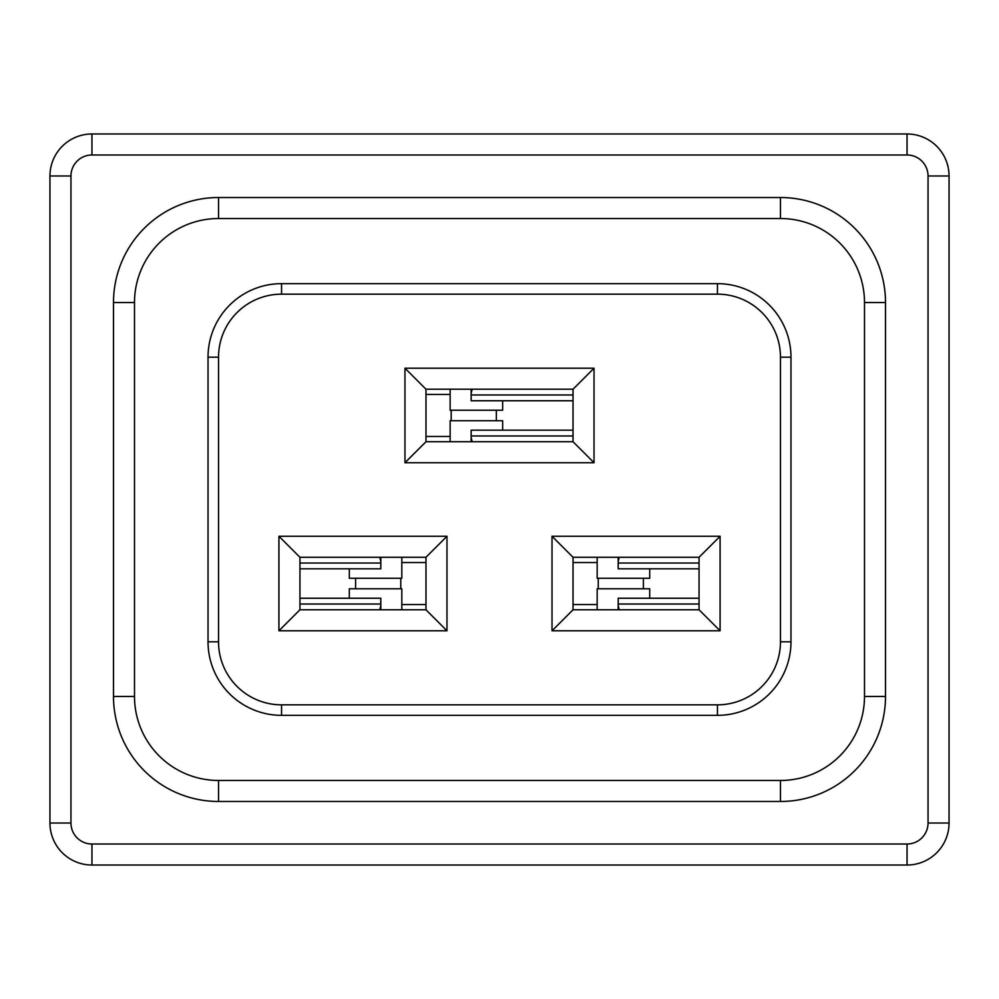 <?xml version="1.0" encoding="UTF-8"?>
<svg xmlns="http://www.w3.org/2000/svg" width="999" height="999" viewBox="0 0 999 999"><rect width="100%" height="100%" fill="white"/><g stroke="black" fill="none" stroke-linecap="round" stroke-linejoin="round"><path stroke-width="1.5" d="M218.531 801.473L218.531 780.469L780.469 780.469A84.028 84.028 0 0 0 864.497 696.44L864.497 302.56A84.028 84.028 0 0 0 780.469 218.531L218.531 218.531A84.028 84.028 0 0 0 134.503 302.56L134.503 696.44A84.028 84.028 0 0 0 218.531 780.469A84.028 84.028 0 0 1 134.503 696.44L113.499 696.44L113.499 302.56A105.032 105.032 0 0 1 218.531 197.527L780.469 197.527A105.032 105.032 0 0 1 885.501 302.56L885.501 696.44A105.032 105.032 0 0 1 780.469 801.473L218.531 801.473A105.032 105.032 0 0 1 113.499 696.44M425.974 609.79L425.974 557.267L299.937 557.267L299.937 609.79L425.974 609.79L446.978 630.794L278.921 630.794L278.921 536.263L446.978 536.263L446.978 630.794M573.026 557.267L573.026 609.79L699.063 609.79L699.063 557.267L573.026 557.267L552.022 536.263L720.079 536.263L720.079 630.794L552.022 630.794L552.022 536.263M425.974 389.21L425.974 441.733L573.026 441.733L573.026 389.21L425.974 389.21L404.97 368.206L594.03 368.206L594.03 462.737L404.97 462.737L404.97 368.206M70.954 175.986L49.95 175.986A42.008 42.008 0 0 1 91.958 133.978L907.042 133.978A42.008 42.008 0 0 1 949.05 175.986L949.05 823.014A42.008 42.008 0 0 1 907.042 865.022L91.958 865.022A42.008 42.008 0 0 1 49.95 823.014L49.95 175.986A42.008 42.008 0 0 1 91.958 133.978L91.958 154.982A21.004 21.004 0 0 0 70.954 175.986L70.954 823.014A21.004 21.004 0 0 0 91.958 844.018L907.042 844.018A21.004 21.004 0 0 0 928.046 823.014L928.046 175.986A21.004 21.004 0 0 0 907.042 154.982L91.958 154.982M218.531 357.18L208.029 357.18A73.526 73.526 0 0 1 281.556 283.654L717.444 283.654A73.526 73.526 0 0 1 790.971 357.18L790.971 641.82A73.526 73.526 0 0 1 717.444 715.346L281.556 715.346A73.526 73.526 0 0 1 208.029 641.82L208.029 357.18A73.526 73.526 0 0 1 281.556 283.654L281.556 294.156A63.024 63.024 0 0 0 218.531 357.18L218.531 641.82A63.024 63.024 0 0 0 281.556 704.844L717.444 704.844A63.024 63.024 0 0 0 780.469 641.82L780.469 357.18A63.024 63.024 0 0 0 717.444 294.156L281.556 294.156M720.079 630.794L699.063 609.79M699.063 557.267L720.079 536.263M552.022 630.794L573.026 609.79M446.978 536.263L425.974 557.267M299.937 557.267L278.921 536.263M299.937 609.79L278.921 630.794M594.03 368.206L573.026 389.21M425.974 441.733L404.97 462.737M594.03 462.737L573.026 441.733M355.607 578.271L355.607 588.786M643.393 578.271L643.393 588.786M496.353 410.214L496.353 420.729M425.974 394.468L450.137 394.468M425.974 436.476L450.137 436.476M573.026 562.524L597.177 562.524M573.026 604.532L597.177 604.532M401.823 562.524L425.974 562.524M401.823 604.532L425.974 604.532M400.761 578.271L400.761 588.786M598.239 578.271L598.239 588.786M451.186 410.214L451.186 420.729M349.3 598.239L349.3 588.786L401.823 588.786L401.823 609.79M349.3 568.818L349.3 578.271L401.823 578.271L401.823 557.267M299.937 598.239L380.806 598.239L380.806 609.79M379.757 609.79L380.806 605.719M299.937 568.818L380.806 568.818L380.806 561.338L379.757 557.267M380.806 557.267L380.806 561.338M649.7 568.818L649.7 578.271L597.177 578.271L597.177 557.267M649.7 598.239L649.7 588.786L597.177 588.786L597.177 609.79M699.063 568.818L618.194 568.818L618.194 557.267M619.243 557.267L618.194 561.338M699.063 598.239L618.194 598.239L618.194 605.719L619.243 609.79M618.194 609.79L618.194 605.719M502.647 400.761L502.647 410.214L450.137 410.214L450.137 389.21M502.647 430.182L502.647 420.729L450.137 420.729L450.137 441.733M573.026 400.761L471.141 400.761L471.141 389.21M472.202 389.21L471.141 393.281M573.026 430.182L471.141 430.182L471.141 437.662L472.202 441.733M471.141 441.733L471.141 437.662M907.042 154.982L907.042 133.978A42.008 42.008 0 0 1 949.05 175.986L928.046 175.986M928.046 823.014L949.05 823.014A42.008 42.008 0 0 1 907.042 865.022L907.042 844.018M91.958 844.018L91.958 865.022A42.008 42.008 0 0 1 49.95 823.014L70.954 823.014M218.531 197.527L218.531 218.531A84.028 84.028 0 0 0 134.503 302.56L113.499 302.56M885.501 302.56L864.497 302.56A84.028 84.028 0 0 0 780.469 218.531L780.469 197.527M780.469 801.473L780.469 780.469A84.028 84.028 0 0 0 864.497 696.44L885.501 696.44M717.444 294.156L717.444 283.654A73.526 73.526 0 0 1 790.971 357.18L780.469 357.18M780.469 641.82L790.971 641.82A73.526 73.526 0 0 1 717.444 715.346L717.444 704.844M281.556 704.844L281.556 715.346A73.526 73.526 0 0 1 208.029 641.82L218.531 641.82M380.806 604.02L299.937 604.02M380.806 563.036L299.937 563.036M618.194 563.036L699.063 563.036M618.194 604.02L699.063 604.02M471.141 394.98L573.026 394.98M471.141 435.964L573.026 435.964"/></g></svg>
